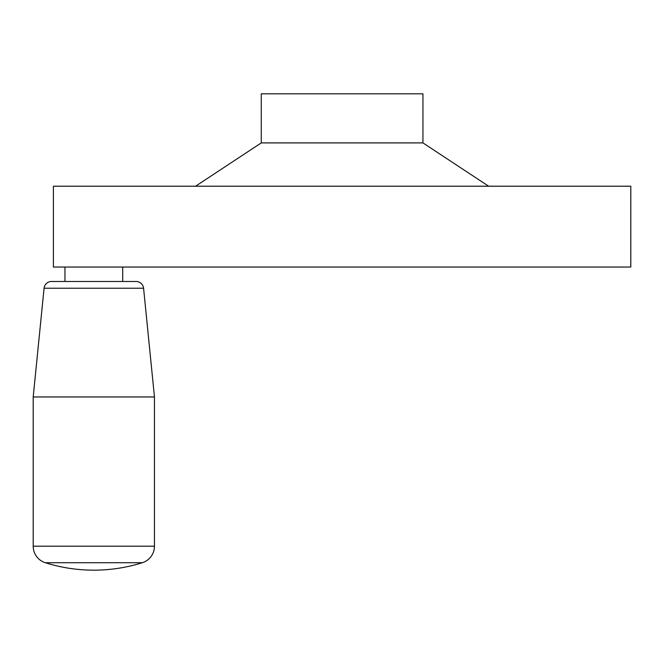 <?xml version="1.0" encoding="UTF-8"?>
<svg xmlns="http://www.w3.org/2000/svg" width="664" height="664" viewBox="0 0 664 664"><rect width="100%" height="100%" fill="white"/><g stroke="black" fill="none" stroke-linecap="round" stroke-linejoin="round"><path stroke-width="1" d="M195.565 186.21L261.267 142.901L261.267 93.823L422.943 93.823L422.943 142.901L488.646 186.21M261.267 142.901L422.943 142.901M53.41 267.044L53.41 186.21L630.8 186.21L630.8 267.044L53.41 267.044M45.326 562.723A161.667 161.667 0 0 0 142.328 562.723A17.322 17.322 0 0 0 154.455 546.206L154.455 396.956L143.582 288.234A7.503 7.503 0 0 0 136.112 281.478L51.543 281.478A7.503 7.503 0 0 0 44.073 288.234L33.2 396.956L33.2 546.206A17.322 17.322 0 0 0 45.326 562.723L142.328 562.723M64.956 267.044L64.956 281.478M122.699 281.478L122.699 267.044M154.455 396.956L33.2 396.956M143.582 288.234L44.073 288.234M154.455 546.206L33.2 546.206"/></g></svg>
